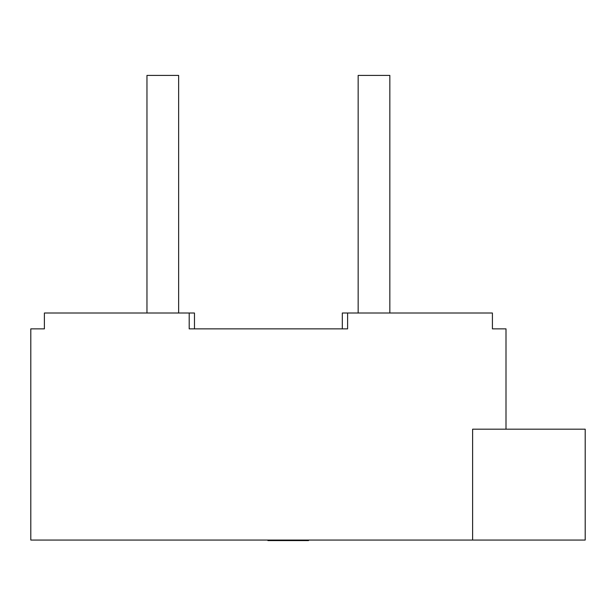 <?xml version="1.0" encoding="UTF-8"?>
<svg xmlns="http://www.w3.org/2000/svg" width="616" height="616" viewBox="0 0 616 616"><rect width="100%" height="100%" fill="white"/><g stroke="black" fill="none" stroke-linecap="round" stroke-linejoin="round"><path stroke-width="0.92" d="M178.64 313.013L178.64 75.414L146.962 75.414L146.962 313.013L146.962 75.414L178.64 75.414L178.64 313.013M194.479 328.859L194.479 313.013L44.391 313.013L44.391 328.859L30.8 328.859L30.8 540.055L472.618 540.055L472.618 429.175L472.618 540.055L30.8 540.055L30.8 328.859L44.391 328.859L44.391 313.013L194.479 313.013L194.479 328.859M189.197 328.859L189.197 313.013L189.197 328.859L347.601 328.859L189.197 328.859M347.601 313.013L347.601 328.859L347.601 313.013L342.319 313.013L342.319 328.859L342.319 313.013L492.415 313.013L347.601 313.013M492.415 328.859L492.415 313.013L492.415 328.859L505.998 328.859L492.415 328.859M505.998 429.175L505.998 328.859L505.998 429.175M389.843 313.013L389.843 75.414L358.158 75.414L358.158 313.013L358.158 75.414L389.843 75.414L389.843 313.013M585.2 540.055L472.618 540.055L585.2 540.055L585.2 429.175L472.618 429.175L585.2 429.175L585.2 540.055M308.508 540.055L308.508 540.586L308.508 540.055M273.342 540.586L267.891 540.586L267.891 540.055L267.891 540.586L288.011 540.586L288.011 540.055L288.011 540.586L308.431 540.586M307.215 540.586L280.118 540.586"/></g></svg>
